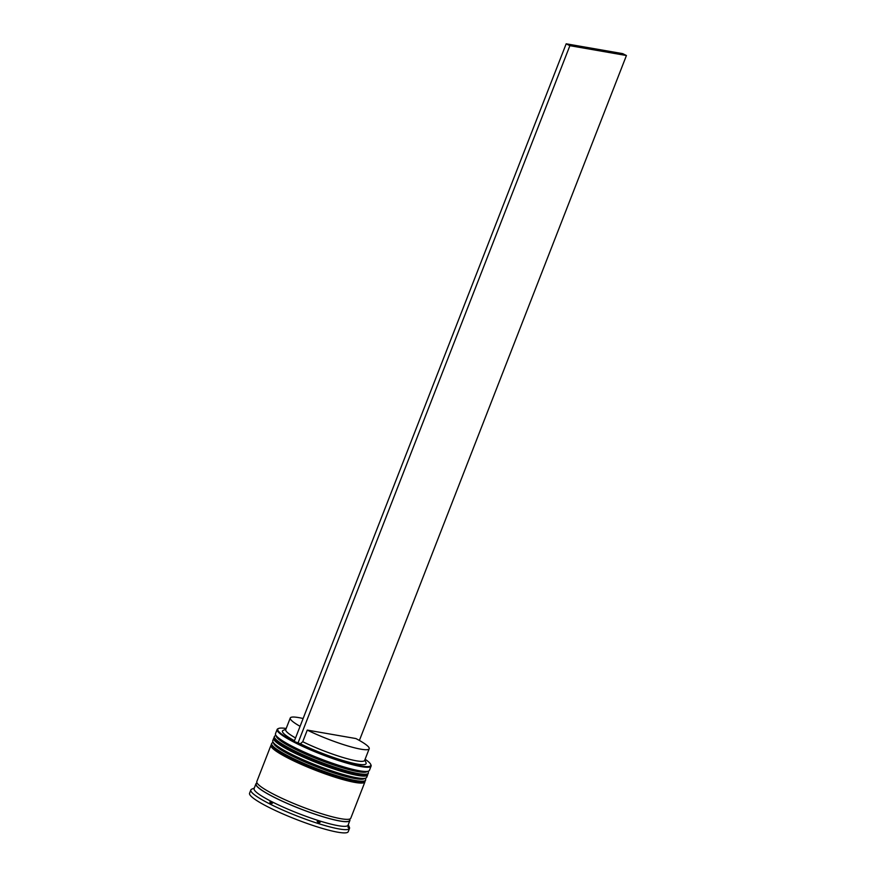 <?xml version="1.0" encoding="UTF-8"?>
<svg xmlns="http://www.w3.org/2000/svg" width="876" height="876" viewBox="0 0 876 876"><rect width="100%" height="100%" fill="white"/><g stroke="black" fill="none" stroke-linecap="round" stroke-linejoin="round"><path stroke-width="1.31" d="M286.178 728.482A49.921 7.03 21.3 0 0 278.623 728.449A49.921 7.03 21.3 0 0 304.837 746.768A49.921 7.03 21.3 0 0 360.978 765.952A49.921 7.03 21.3 0 0 370.69 764.354A49.921 7.03 21.3 0 0 365.106 759.251M370.69 764.354L370.975 764.989A50.425 7.107 -158.7 0 1 371.095 766.117A50.425 7.107 -158.7 0 1 361.164 766.61A50.425 7.107 -158.7 0 1 307.564 748.619A50.425 7.107 -158.7 0 1 277.134 729.478A50.425 7.107 -158.7 0 1 277.977 728.722L278.623 728.449M368.61 771.055L366.683 771.876A48.914 6.888 -158.7 0 1 357.879 771.625A48.914 6.888 -158.7 0 1 308.965 755.517A48.914 6.888 -158.7 0 1 276.477 736.705L275.611 734.8A50.425 7.107 21.3 0 0 309.108 754.192A50.425 7.107 21.3 0 0 359.532 770.792A50.425 7.107 21.3 0 0 368.61 771.055A50.425 7.107 21.3 0 0 369.453 770.3L371.095 766.117M277.134 729.478L275.502 733.672A50.425 7.107 21.3 0 0 275.611 734.8M365.894 778.03L363.967 778.863A48.914 6.888 -158.7 0 1 355.152 778.6A48.914 6.888 -158.7 0 1 306.25 762.503A48.914 6.888 -158.7 0 1 273.75 743.68L272.885 741.775A50.425 7.107 21.3 0 0 306.392 761.167A50.425 7.107 21.3 0 0 356.817 777.768A50.425 7.107 21.3 0 0 365.894 778.03A50.425 7.107 21.3 0 0 366.737 777.275L367.646 774.953A50.425 7.107 -158.7 0 1 357.715 775.446A50.425 7.107 -158.7 0 1 304.114 757.455A50.425 7.107 -158.7 0 1 273.684 738.315A50.425 7.107 -158.7 0 1 274.057 737.833M273.684 738.315L272.775 740.647A50.425 7.107 21.3 0 0 272.885 741.775M317.156 821.36L318.645 823.002L320.145 822.301A51.432 7.249 21.3 0 1 317.156 821.36M270.235 803.445L272.425 803.292A51.432 7.249 21.3 0 1 269.885 802L270.235 803.445M349.601 819.082A50.425 7.107 -158.7 0 1 349.874 820.538L348.057 825.181A50.425 7.107 -158.7 0 1 338.136 825.674A50.425 7.107 -158.7 0 1 284.525 807.694A50.425 7.107 -158.7 0 1 254.095 788.553L255.912 783.9A50.425 7.107 -158.7 0 1 257.095 783.024M348.243 824.71L349.382 827.24A52.943 7.457 -158.7 0 1 349.502 828.422A52.943 7.457 -158.7 0 1 339.078 828.948A52.943 7.457 -158.7 0 1 282.795 810.059A52.943 7.457 -158.7 0 1 250.843 789.966A52.943 7.457 -158.7 0 1 251.73 789.167L254.281 788.082M364.974 781.326A50.425 7.107 -158.7 0 1 364.92 781.929A50.425 7.107 -158.7 0 1 354.999 782.421A50.425 7.107 -158.7 0 1 301.399 764.43A50.425 7.107 -158.7 0 1 270.969 745.301A50.425 7.107 -158.7 0 1 271.341 744.808M364.92 781.929L350.783 818.206A50.425 7.107 -158.7 0 1 340.852 818.699A50.425 7.107 -158.7 0 1 287.251 800.719A50.425 7.107 -158.7 0 1 256.821 781.578L270.969 745.301M349.874 820.538A50.425 7.107 -158.7 0 1 339.943 821.031A50.425 7.107 -158.7 0 1 286.342 803.04A50.425 7.107 -158.7 0 1 255.912 783.9M349.502 828.422L348.232 831.685A52.943 7.457 -158.7 0 1 337.808 832.2A52.943 7.457 -158.7 0 1 281.525 813.311A52.943 7.457 -158.7 0 1 249.572 793.218L250.843 789.966M355.897 738.556A42.355 5.968 -158.7 0 1 369.19 748.772A42.355 5.968 -158.7 0 1 360.857 749.177A42.355 5.968 -158.7 0 1 307.268 730.091L355.897 738.556M369.19 748.772L364.657 760.39A42.355 5.968 -158.7 0 1 356.324 760.806A42.355 5.968 -158.7 0 1 302.735 741.709L307.268 730.091M364.821 759.996L366.004 762.635A44.873 6.318 -158.7 0 1 357.266 764.08A44.873 6.318 -158.7 0 1 300.38 743.79L302.735 741.709M359.39 740.45L626.428 55.527L622.716 53.644L566.181 43.8L294.172 741.468L300.38 743.79M294.456 740.724A44.873 6.318 -158.7 0 1 283.233 730.354L285.894 729.226M367.701 774.351A50.425 7.107 -158.7 0 1 367.646 774.953M347.98 827.152L348.779 828.247L348.44 826.802A51.432 7.249 21.3 0 1 347.98 827.152M270.071 802.755L270.279 802.208M295.54 737.942A42.355 5.968 -158.7 0 1 285.74 729.62L290.274 717.992A42.355 5.968 -158.7 0 1 303.118 718.517M300.074 726.313A42.355 5.968 -158.7 0 1 290.274 717.992M626.428 55.527L569.882 45.683L566.181 43.8M297.873 743.352L569.882 45.683M276.301 735.851A48.914 6.888 21.3 0 0 306.655 754.521A48.914 6.888 21.3 0 0 357.879 771.625A48.914 6.888 21.3 0 0 367.383 771.362M358.448 773.585A50.425 7.107 -158.7 0 1 304.837 755.594A50.425 7.107 -158.7 0 1 274.407 736.464L274.232 736.924A50.425 7.107 21.3 0 0 304.662 756.065A50.425 7.107 21.3 0 0 358.262 774.055A50.425 7.107 21.3 0 0 368.194 773.563L368.369 773.092A50.425 7.107 -158.7 0 1 358.448 773.585M356.609 774.877A48.914 6.888 -158.7 0 1 305.385 757.773A48.914 6.888 -158.7 0 1 275.031 739.114M273.586 742.837A48.914 6.888 21.3 0 0 303.928 761.496A48.914 6.888 21.3 0 0 355.152 778.6A48.914 6.888 21.3 0 0 364.668 778.348M355.722 780.56A50.425 7.107 -158.7 0 1 302.121 762.58A50.425 7.107 -158.7 0 1 271.691 743.439L271.505 743.899A50.425 7.107 21.3 0 0 301.935 763.04A50.425 7.107 21.3 0 0 355.546 781.031A50.425 7.107 21.3 0 0 365.467 780.538L365.653 780.067A50.425 7.107 -158.7 0 1 355.722 780.56M353.882 781.863A48.914 6.888 -158.7 0 1 302.658 764.748A48.914 6.888 -158.7 0 1 272.316 746.089M349.436 819.137A50.173 7.074 -158.7 0 1 339.768 820.932A50.173 7.074 -158.7 0 1 282.915 801.452A50.173 7.074 -158.7 0 1 257.183 783.166M275.721 735.041L274.407 736.464M368.194 773.563C366.037 774.691 370.515 776.388 356.893 774.975C342.56 772.621 313.137 762.098 294.073 752.528C271.724 740.899 273.805 738.698 274.232 736.924M368.369 771.165L368.369 773.092M272.994 742.016L271.691 743.439M365.467 780.538C363.321 781.666 367.789 783.363 354.167 781.95C339.833 779.596 310.422 769.073 291.347 759.503C268.998 747.874 271.078 745.673 271.505 743.899M365.642 778.14L365.653 780.067"/></g></svg>
